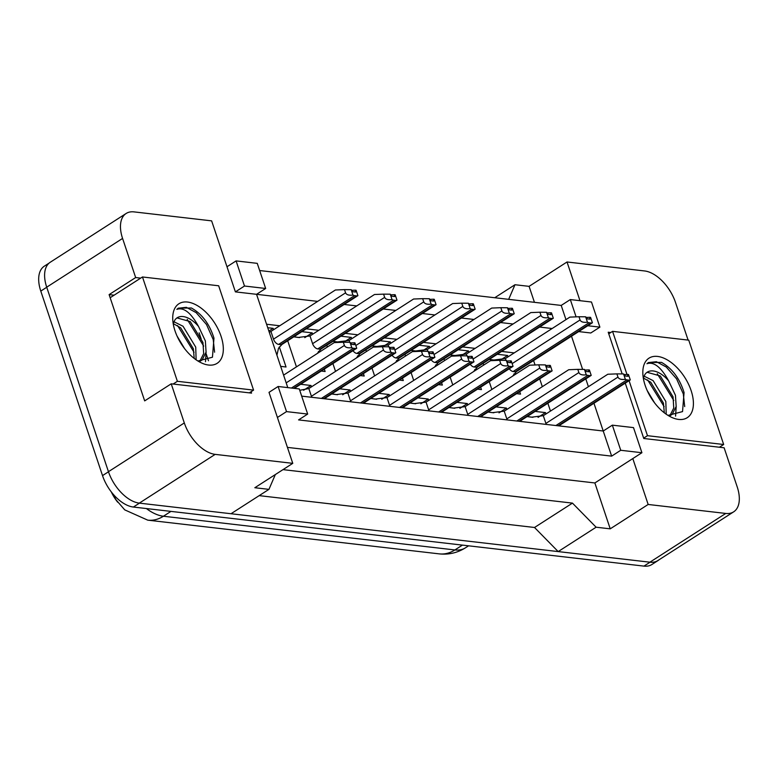<?xml version="1.0" encoding="UTF-8"?>
<svg xmlns="http://www.w3.org/2000/svg" width="778" height="778" viewBox="0 0 778 778"><rect width="100%" height="100%" fill="white"/><g stroke="black" fill="none" stroke-linecap="round" stroke-linejoin="round"><path stroke-width="1.17" d="M140.672 278.125L135.664 277.551L122.574 238.428A32.559 18.108 -122.7 0 1 126.133 213.483A32.559 18.108 -122.7 0 1 134.04 211.888L211.635 220.864L235.394 291.876L256.555 294.317L287.772 387.609M278.116 386.491L286.518 411.611L307.68 414.061L299.277 388.942L278.116 386.491L269.013 392.345L292.771 463.348L215.175 454.371A32.559 18.108 -122.7 0 1 184.308 422.94L171.218 383.817L251.566 393.114L251.1 391.704M552.137 328.52L539.592 327.061M513.062 323.998L500.517 322.549M473.977 319.476L461.432 318.027M434.902 314.954L422.347 313.505M395.817 310.432L383.272 308.983M356.742 305.91L344.187 304.461M317.657 301.387L256.555 294.317L265.658 288.473L257.255 263.353L236.094 260.902L226.991 266.757M259.658 270.54L561.21 305.423L565.966 319.632M625.259 383.136L643.776 438.491L724.124 447.778L737.213 486.911A32.559 18.108 -122.7 0 1 733.654 511.846A32.559 18.108 -122.7 0 1 725.757 513.441L648.162 504.465L632.806 458.573L594.869 482.953L287.422 447.389M610.759 332.517L608.221 332.216L622.176 373.926M579.97 300.687L567.026 261.982L644.622 270.958A32.559 18.108 -122.7 0 1 675.479 302.389L688.092 340.083M578.676 331.584L590.784 332.984L599.887 327.139L591.484 302.02L570.323 299.569L561.21 305.423M301.679 396.128L603.232 431.012L593.954 403.257M588.411 386.695L585.785 378.867M582.625 369.404L571.509 336.193M612.344 425.158L620.747 450.277L641.908 452.728L633.506 427.608L612.344 425.158L603.232 431.012L611.644 456.132L298.577 419.906L307.68 414.061M275.344 474.551L268.945 489.362L231.017 513.733L139.311 503.123A32.559 18.108 -122.7 0 1 108.453 471.692L46.709 287.179A32.559 18.108 -122.7 0 1 50.269 262.235L126.133 213.483M733.654 511.846L657.789 560.598A32.559 18.108 -122.7 0 1 649.893 562.193L558.186 551.583L596.113 527.212L572.462 503.113L534.525 527.484L259.181 495.635M572.462 503.113L283.007 469.63M558.186 551.583L534.525 527.484M534.437 302.321L529.089 286.353L567.026 261.982M529.089 286.353L514.987 284.729L494.74 297.731M514.987 284.729L508.666 299.345M114.113 295.193L109.115 294.609L135.664 277.551M109.115 294.609L144.669 400.884L171.218 383.817M268.945 489.362L254.834 487.728L292.771 463.348M596.113 527.212L610.224 528.836L648.162 504.465M117.653 502.17A29.301 16.299 -122.7 0 1 111.293 491.891M610.224 528.836L594.869 482.953M641.908 452.728L632.806 458.573M620.747 450.277L611.644 456.132M286.518 411.611L277.415 417.465M514.209 352.891L501.664 351.442M475.125 348.369L462.579 346.92M436.05 343.847L423.504 342.398M396.965 339.334L384.42 337.876M357.89 334.812L345.344 333.354M318.805 330.29L306.26 328.831M279.73 325.768L266.562 324.241M550.474 411.076L547.858 403.247M542.315 386.685L539.699 378.857M535.06 364.979L533.582 360.564M324.319 369.083L325.126 371.505L321.246 371.057M296.447 366.876L287.714 340.754M301.854 331.671L312.192 332.867L312.659 334.239M318.406 351.432L318.776 352.531M363.394 373.605L364.211 376.027L360.321 375.579M335.532 371.398L332.906 363.559M327.373 347.007L326.789 345.276M340.929 336.193L351.277 337.389L351.734 338.761M357.491 355.954L357.851 357.053M402.479 378.127L403.286 380.549L399.406 380.102M374.607 375.92L371.991 368.082M366.448 351.53L365.874 349.799M380.014 340.715L390.361 341.912L390.819 343.283M396.566 360.467L396.936 361.566M441.554 382.65L442.371 385.071L438.491 384.624M413.692 380.442L411.076 372.604M405.533 356.042L404.949 354.321M419.089 345.228L429.437 346.434L429.894 347.805M435.651 364.989L436.02 366.088M480.639 387.172L481.446 389.593L477.566 389.146M452.767 384.954L450.151 377.126M444.608 360.564L444.034 358.843M458.174 349.75L468.521 350.946L468.978 352.327M474.726 369.511L475.095 370.61M519.714 391.694L520.531 394.115L516.65 393.668M491.852 389.477L489.236 381.648M483.692 365.086L483.109 363.365M497.249 354.272L507.596 355.468L508.053 356.849M513.811 374.033L514.18 375.132M279.331 346.91L286.041 366.992L280.664 366.36M267.729 327.723L273.117 328.345L273.574 329.716M300.668 384.283L311.015 385.48L311.472 386.851M339.753 388.806L350.1 390.002L350.557 391.373M325.963 398.929L325.612 397.889M378.828 393.328L389.175 394.524L389.642 395.895M365.038 403.451L364.688 402.411M417.912 397.84L428.26 399.046L428.717 400.417M404.122 407.973L403.772 406.933M456.987 402.362L467.335 403.558L467.802 404.939M443.197 412.496L442.857 411.455M496.072 406.884L506.42 408.08L506.877 409.461M482.282 417.018L481.932 415.977M535.157 411.406L545.495 412.603L545.962 413.984M521.367 421.54L521.017 420.49M570.323 299.569L576.099 316.86M587.779 325.739L599.887 327.139M236.094 260.902L244.496 286.022L235.394 291.876M244.496 286.022L265.658 288.473M208.485 360.759L206.258 354.107M201.123 338.78L199.129 332.819M311.015 385.48L303.585 390.255M350.1 390.002L342.67 394.777M389.175 394.524L381.745 399.289M428.26 399.046L420.83 403.811M467.335 403.558L459.915 408.333M506.42 408.08L498.99 412.855M545.495 412.603L538.075 417.378M273.117 328.345L268.857 331.088M312.192 332.867L304.772 337.642M351.277 337.389L343.847 342.164M390.361 341.912L382.932 346.677M429.437 346.434L422.007 351.199M468.521 350.946L461.091 355.721M507.596 355.468L500.166 360.243M659.015 559.81A32.559 18.108 -122.7 0 1 657.935 560.617A32.559 18.108 -122.7 0 1 650.029 562.212L139.447 503.142A32.559 18.108 -122.7 0 1 139.311 503.123L215.175 454.371M657.935 560.617L651.867 564.517A32.559 18.108 -122.7 0 1 643.96 566.112L133.378 507.042A32.559 18.108 -122.7 0 1 102.521 475.611L40.787 291.089A32.559 18.108 -122.7 0 1 44.346 266.154L49.189 263.042M356.732 348.252L354.924 342.865L354.223 342.777L354.544 343.75A1.089 0.603 -122.7 0 1 354.428 344.576A1.089 0.603 -122.7 0 1 354.155 344.635L352.045 344.391A1.089 0.603 -122.7 0 1 351.014 343.341L349.983 342.291L351.792 347.688A5.427 3.015 57.3 0 0 353.338 348.252L355.449 348.495A5.427 3.015 57.3 0 0 356.732 348.252L294.308 388.368M354.223 342.777L350.878 342.913M351.792 347.688C347.747 348.165 345.286 347.426 344.401 345.451L343.322 342.232L334.229 342.602L283.591 375.132M343.322 342.232L349.983 342.291M280.77 344.635A5.427 3.015 57.3 0 0 282.083 344.372L357.909 295.64A5.427 3.015 57.3 0 1 356.635 295.883L280.77 344.635L278.65 344.391A5.427 3.015 57.3 0 1 273.506 339.15L270.929 331.428L269.256 332.284M357.909 295.64L356.1 290.252L355.4 290.165L355.721 291.137A1.089 0.603 -122.7 0 1 355.604 291.964A1.089 0.603 -122.7 0 1 355.342 292.022L353.222 291.779A1.089 0.603 -122.7 0 1 352.191 290.729L351.17 289.679L352.969 295.076A5.427 3.015 57.3 0 0 354.515 295.64L356.635 295.883M355.4 290.165L352.055 290.301M352.969 295.076C348.923 295.552 346.463 294.813 345.578 292.839L344.498 289.62L335.406 289.99L270.929 331.428M344.498 289.62L351.17 289.679M194.228 358.425L193.323 348.661L180.622 327.791L173.261 323.619M196.114 359.815L195.725 347.114L183.034 326.245L173.893 321.732M184.542 348.554L177.044 336.028M197.923 361.002L212.452 357.219L213.969 338.158C209.574 324.037 202.037 313.981 191.388 307.991L178.357 308.146L176.849 309.343C183.734 307.038 190.97 312.746 198.526 326.449L205.363 340.92L206.073 352.103L202.115 359.942L199.713 361.498L203.671 353.659L202.951 342.466L190.26 321.596L176.985 317.901M173.231 323.765L174.758 320.235A24.536 13.644 -122.7 0 1 177.18 317.774A24.536 13.644 -122.7 0 1 198.526 326.449M175.021 330.883A35.38 19.683 -122.7 0 1 172.726 318.552A35.38 19.683 -122.7 0 1 192.39 303.245A35.38 19.683 -122.7 0 1 221.03 336.203A35.38 19.683 -122.7 0 1 201.152 362.781A35.38 19.683 -122.7 0 1 175.021 330.883M253.57 390.118L218.667 285.779L142.481 276.968L177.384 381.298L253.57 390.118L249.31 392.851M205.489 361.741L206.112 351.909M194.053 352.288L177.559 325.564M203.69 346.093L187.187 319.369M214.602 352.201L213.221 339.548L206.471 324.465L196.173 312.649L186.341 307.329L178.259 308.214M173.124 384.04L177.384 381.298M110.612 297.439L142.481 276.968M664.315 412.807L663.41 403.043L650.709 382.173L643.357 378.001M666.211 414.197L665.822 401.497L653.121 380.627L643.98 376.114M654.629 402.936L647.131 390.41M669.78 415.88L673.758 408.042L673.048 396.848L660.347 375.978L647.082 372.283M669.8 415.88L672.202 414.324L676.17 406.495L675.45 395.302L668.623 380.831C661.057 367.128 653.831 361.43 646.936 363.725L648.453 362.538L661.475 362.373C672.134 368.373 679.661 378.429 684.066 392.54L682.539 411.601L668.01 415.384M643.318 378.147L644.845 374.617A24.536 13.644 -122.7 0 1 647.267 372.166A24.536 13.644 -122.7 0 1 668.623 380.831M645.118 385.266A35.38 19.683 -122.7 0 1 642.822 372.934A35.38 19.683 -122.7 0 1 662.477 357.627A35.38 19.683 -122.7 0 1 691.117 390.585A35.38 19.683 -122.7 0 1 671.239 417.164A35.38 19.683 -122.7 0 1 645.118 385.266M629.071 380.685L647.481 435.69L723.666 444.501L688.754 340.161L612.568 331.35L626.99 374.461M675.576 416.123L676.199 406.291M664.14 406.67L647.646 379.946M673.777 400.485L657.284 373.751M684.698 406.583L683.308 393.931L676.568 378.847L666.269 367.031L656.428 361.721L648.356 362.597M719.407 447.233L723.666 444.501M643.659 438.14L647.481 435.69M608.756 333.801L612.568 331.35M299.724 390.293L308.827 388.553L311.414 396.284A5.427 3.015 57.3 0 0 311.822 397.295M395.808 352.774L394.008 347.387L393.298 347.299L393.619 348.272A1.089 0.603 -122.7 0 1 393.503 349.098A1.089 0.603 -122.7 0 1 393.24 349.157L391.12 348.904A1.089 0.603 -122.7 0 1 390.099 347.863L389.068 346.813L390.867 352.21A5.427 3.015 57.3 0 0 392.413 352.774L394.534 353.017A5.427 3.015 57.3 0 0 395.808 352.774L324.29 398.744M393.298 347.299L389.953 347.435M390.867 352.21C386.822 352.687 384.361 351.948 383.476 349.974L382.406 346.755L373.304 347.114L308.827 388.553M382.406 346.755L389.068 346.813M331.788 393.921L337.496 394.718M331.71 393.969L336.184 394.582L347.902 393.075L350.489 400.806A5.427 3.015 57.3 0 0 350.907 401.818M434.892 357.296L433.083 351.909L432.383 351.821L432.704 352.794A1.089 0.603 -122.7 0 1 432.587 353.62A1.089 0.603 -122.7 0 1 432.325 353.679L430.205 353.426A1.089 0.603 -122.7 0 1 429.174 352.385L428.143 351.335L429.952 356.723A5.427 3.015 57.3 0 0 431.498 357.296L433.609 357.54A5.427 3.015 57.3 0 0 434.892 357.296L363.365 403.257M432.383 351.821L429.038 351.957M429.952 356.723C425.906 357.209 423.446 356.46 422.561 354.496L421.481 351.277L412.389 351.637L347.902 393.075M421.481 351.277L428.143 351.335M370.863 398.443L376.581 399.24M370.795 398.492L375.259 399.095L386.987 397.597L389.574 405.328A5.427 3.015 57.3 0 0 389.982 406.34M473.967 361.819L472.168 356.431L471.458 356.343L471.779 357.306A1.089 0.603 -122.7 0 1 471.663 358.143A1.089 0.603 -122.7 0 1 471.4 358.191L469.28 357.948A1.089 0.603 -122.7 0 1 468.259 356.908L467.228 355.857L469.027 361.245A5.427 3.015 57.3 0 0 470.573 361.819L472.693 362.062A5.427 3.015 57.3 0 0 473.967 361.819L402.45 407.779M471.458 356.343L468.113 356.48M469.027 361.245C464.981 361.731 462.521 360.982 461.636 359.018L460.566 355.789L451.464 356.159L386.987 397.597M460.566 355.789L467.228 355.857M409.948 402.965L415.656 403.753M409.87 403.014L414.343 403.617L426.062 402.119L428.649 409.85A5.427 3.015 57.3 0 0 429.067 410.862M513.052 366.341L511.243 360.943L510.543 360.866L510.864 361.828A1.089 0.603 -122.7 0 1 510.747 362.665A1.089 0.603 -122.7 0 1 510.485 362.713L508.365 362.47A1.089 0.603 -122.7 0 1 507.334 361.42L506.303 360.379L508.112 365.767A5.427 3.015 57.3 0 0 509.658 366.341L511.778 366.584A5.427 3.015 57.3 0 0 513.052 366.341L441.525 412.301M510.543 360.866L507.198 361.002M508.112 365.767C504.066 366.253 501.606 365.504 500.721 363.54L499.641 360.311L490.548 360.681L426.062 402.119M499.641 360.311L506.303 360.379M293.889 336.786L299.598 337.584M319.846 349.157A5.427 3.015 57.3 0 0 321.168 348.894L396.984 300.162A5.427 3.015 57.3 0 1 395.71 300.405L319.846 349.157L317.735 348.914A5.427 3.015 57.3 0 1 312.591 343.672L310.004 335.94L298.285 337.448L293.812 336.835M396.984 300.162L395.185 294.774L394.475 294.687L394.806 295.659A1.089 0.603 -122.7 0 1 394.679 296.486A1.089 0.603 -122.7 0 1 394.417 296.544L392.306 296.292A1.089 0.603 -122.7 0 1 391.276 295.251L390.245 294.201L392.054 299.598A5.427 3.015 57.3 0 0 393.6 300.162L395.71 300.405M394.475 294.687L391.13 294.823M392.054 299.598C388.008 300.075 385.538 299.336 384.663 297.361L383.583 294.142L374.49 294.502L310.004 335.94M383.583 294.142L390.245 294.201M332.965 341.309L338.673 342.106M358.93 353.679A5.427 3.015 57.3 0 0 360.243 353.416L436.069 304.684A5.427 3.015 57.3 0 1 434.795 304.927L358.93 353.679L356.81 353.436A5.427 3.015 57.3 0 1 352.959 350.674M332.887 341.357L337.36 341.97L349.089 340.463L349.692 342.291M436.069 304.684L434.26 299.297L433.56 299.209L433.881 300.182A1.089 0.603 -122.7 0 1 433.764 301.008A1.089 0.603 -122.7 0 1 433.502 301.067L431.382 300.814A1.089 0.603 -122.7 0 1 430.351 299.773L429.33 298.723L431.129 304.11A5.427 3.015 57.3 0 0 432.675 304.684L434.795 304.927M433.56 299.209L430.215 299.345M431.129 304.11C427.083 304.597 424.623 303.848 423.738 301.883L422.658 298.664L413.565 299.024L349.089 340.463M422.658 298.664L429.33 298.723M372.049 345.831L377.758 346.628M398.015 358.201A5.427 3.015 57.3 0 0 399.328 357.929L475.154 309.206A5.427 3.015 57.3 0 1 473.87 309.45L398.015 358.201L395.895 357.958A5.427 3.015 57.3 0 1 392.044 355.196M371.972 345.879L376.445 346.492L388.164 344.985L388.776 346.813M475.154 309.206L473.345 303.819L472.635 303.731L472.966 304.704A1.089 0.603 -122.7 0 1 472.839 305.53A1.089 0.603 -122.7 0 1 472.577 305.579L470.466 305.336A1.089 0.603 -122.7 0 1 469.435 304.295L468.405 303.245L470.213 308.633A5.427 3.015 57.3 0 0 471.76 309.206L473.87 309.45M472.635 303.731L469.29 303.867M470.213 308.633C466.168 309.119 463.698 308.37 462.822 306.406L461.743 303.187L452.65 303.546L388.164 344.985M461.743 303.187L468.405 303.245M449.032 407.487L454.741 408.275M448.955 407.536L453.428 408.139L465.147 406.641L467.734 414.373A5.427 3.015 57.3 0 0 468.142 415.384M552.127 370.863L550.328 365.466L549.618 365.388L549.939 366.35A1.089 0.603 -122.7 0 1 549.822 367.187A1.089 0.603 -122.7 0 1 549.56 367.235L547.44 366.992A1.089 0.603 -122.7 0 1 546.419 365.942L545.388 364.901L547.187 370.289A5.427 3.015 57.3 0 0 548.733 370.853L550.853 371.106A5.427 3.015 57.3 0 0 552.127 370.863L480.61 416.823M549.618 365.388L546.273 365.524M547.187 370.289C543.141 370.775 540.681 370.027 539.806 368.052L538.726 364.833L529.633 365.203L465.147 406.641M538.726 364.833L545.388 364.901M488.107 412.009L493.816 412.797M488.03 412.058L492.503 412.661L504.222 411.163L506.809 418.895A5.427 3.015 57.3 0 0 507.227 419.906M591.212 375.385L589.403 369.988L588.703 369.91L589.024 370.873A1.089 0.603 -122.7 0 1 588.907 371.709A1.089 0.603 -122.7 0 1 588.645 371.758L586.524 371.514A1.089 0.603 -122.7 0 1 585.494 370.464L584.463 369.414L586.272 374.811A5.427 3.015 57.3 0 0 587.818 375.375L589.938 375.618A5.427 3.015 57.3 0 0 591.212 375.385L519.685 421.345M588.703 369.91L585.357 370.046M586.272 374.811C582.226 375.297 579.766 374.549 578.881 372.574L577.801 369.356L568.708 369.725L504.222 411.163M577.801 369.356L584.463 369.414M527.192 416.522L532.901 417.319M527.114 416.58L531.588 417.183L543.307 415.685L545.893 423.417A5.427 3.015 57.3 0 0 546.302 424.428M630.287 379.907L628.488 374.51L627.778 374.432L628.099 375.395A1.089 0.603 -122.7 0 1 627.982 376.231A1.089 0.603 -122.7 0 1 627.72 376.28L625.609 376.037A1.089 0.603 -122.7 0 1 624.578 374.986L623.548 373.936L625.356 379.333A5.427 3.015 57.3 0 0 626.893 379.897L629.013 380.141A5.427 3.015 57.3 0 0 630.287 379.907L558.769 425.867M627.778 374.432L624.433 374.568M625.356 379.333C621.311 379.81 618.841 379.071 617.965 377.097L616.886 373.878L607.793 374.247L543.307 415.685M616.886 373.878L623.548 373.936M411.124 350.353L416.833 351.15M437.09 362.723A5.427 3.015 57.3 0 0 438.413 362.451L514.229 313.729A5.427 3.015 57.3 0 1 512.955 313.972L437.09 362.723L434.97 362.48A5.427 3.015 57.3 0 1 431.119 359.718M411.047 350.401L415.52 351.004L427.248 349.507L427.851 351.335M514.229 313.729L512.43 308.331L511.72 308.253L512.041 309.216A1.089 0.603 -122.7 0 1 511.924 310.052A1.089 0.603 -122.7 0 1 511.661 310.101L509.541 309.858A1.089 0.603 -122.7 0 1 508.52 308.808L507.489 307.767L509.289 313.155A5.427 3.015 57.3 0 0 510.835 313.729L512.955 313.972M511.72 308.253L508.374 308.389M509.289 313.155C505.243 313.641 502.783 312.892 501.898 310.928L500.828 307.699L491.725 308.069L427.248 349.507M500.828 307.699L507.489 307.767M450.209 354.875L455.918 355.663M476.175 367.245A5.427 3.015 57.3 0 0 477.488 366.973L553.314 318.251A5.427 3.015 57.3 0 1 552.03 318.494L476.175 367.245L474.055 366.992A5.427 3.015 57.3 0 1 470.204 364.24M450.131 354.924L454.605 355.527L466.323 354.029L466.936 355.857M553.314 318.251L551.505 312.853L550.795 312.775L551.125 313.738A1.089 0.603 -122.7 0 1 551.009 314.575A1.089 0.603 -122.7 0 1 550.736 314.623L548.626 314.38A1.089 0.603 -122.7 0 1 547.595 313.33L546.564 312.289L548.373 317.677A5.427 3.015 57.3 0 0 549.92 318.241L552.03 318.494M550.795 312.775L547.449 312.912M548.373 317.677C544.328 318.163 541.858 317.414 540.982 315.44L539.903 312.221L530.81 312.591L466.323 354.029M539.903 312.221L546.564 312.289M489.284 359.397L494.993 360.185M515.25 371.758A5.427 3.015 57.3 0 0 516.573 371.495L592.389 322.773A5.427 3.015 57.3 0 1 591.115 323.006L515.25 371.758L513.13 371.514A5.427 3.015 57.3 0 1 509.279 368.762M489.206 359.446L493.68 360.049L505.408 358.551L506.011 360.37M592.389 322.773L590.59 317.375L589.88 317.298L590.201 318.26A1.089 0.603 -122.7 0 1 590.084 319.097A1.089 0.603 -122.7 0 1 589.821 319.145L587.701 318.902A1.089 0.603 -122.7 0 1 586.68 317.852L585.649 316.802L587.448 322.199A5.427 3.015 57.3 0 0 588.995 322.763L591.115 323.006M589.88 317.298L586.534 317.434M587.448 322.199C583.403 322.685 580.942 321.936 580.057 319.962L578.988 316.743L569.885 317.113L505.408 358.551M578.988 316.743L585.649 316.802M725.757 513.441L649.893 562.193M122.574 238.428L46.709 287.179M184.308 422.94L108.453 471.692M146.39 508.549A43.403 24.147 57.3 0 0 163.419 516.232L454.897 549.949A43.403 24.147 57.3 0 0 465.439 547.829C457.347 552.876 448.605 554.889 439.22 553.868A37.986 28.718 -83.4 0 0 454.897 549.949L462.433 545.106M170.956 511.389L163.419 516.232A37.986 28.718 96.6 0 1 147.742 520.151L124.743 509.872L116.058 499.855L112.645 493.573M643.96 566.112L650.029 562.212M133.378 507.042L139.447 503.142M102.521 475.611L108.482 471.779M40.787 291.089L46.738 287.267M354.544 343.75L353.319 344.537M344.401 345.451L286.178 382.864M353.338 348.252L291.429 388.037M355.449 348.495L293.549 388.28M355.721 291.137L354.496 291.925M345.578 292.839L273.506 339.15M354.515 295.64L278.65 344.391M393.619 348.272L392.394 349.059M383.476 349.974L311.414 396.284M392.413 352.774L321.402 398.404M394.534 353.017L323.522 398.647M432.704 352.794L431.479 353.582M422.561 354.496L350.489 400.806M431.498 357.296L360.486 402.926M433.609 357.54L362.606 403.169M471.779 357.306L470.554 358.094M461.636 359.018L389.574 405.328M470.573 361.819L399.561 407.448M472.693 362.062L401.681 407.691M510.864 361.828L509.639 362.616M500.721 363.54L428.649 409.85M509.658 366.341L438.646 411.97M511.778 366.584L440.766 412.214M394.806 295.659L393.58 296.447M384.663 297.361L312.591 343.672M393.6 300.162L317.735 348.914M433.881 300.182L432.656 300.969M423.738 301.883L355.818 345.529M432.675 304.684L356.81 353.436M472.966 304.704L471.74 305.482M462.822 306.406L394.893 350.051M471.76 309.206L395.895 357.958M549.939 366.35L548.714 367.138M539.806 368.052L467.734 414.373M548.733 370.853L477.731 416.493M550.853 371.106L479.841 416.736M589.024 370.873L587.798 371.66M578.881 372.574L506.809 418.895M587.818 375.375L516.806 421.015M589.938 375.618L518.926 421.258M628.099 375.395L626.883 376.182M617.965 377.097L545.893 423.417M626.893 379.897L555.891 425.537M629.013 380.141L558.001 425.78M512.041 309.216L510.815 310.004M501.898 310.928L433.978 354.574M510.835 313.729L434.97 362.48M551.125 313.738L549.9 314.526M540.982 315.44L473.053 359.096M549.92 318.241L474.055 366.992M590.201 318.26L588.975 319.048M580.057 319.962L512.138 363.618M588.995 322.763L513.13 371.514M439.22 553.868L147.742 520.151M465.439 547.829L468.56 545.816M276.929 355.206L278.505 348.233L282.025 344.411M317.229 353.523L321.1 348.933M356.314 358.045L360.185 353.455M395.389 362.567L399.26 357.977M434.474 367.08L438.345 362.49M473.549 371.602L477.42 367.012M512.634 376.124L516.504 371.534"/></g></svg>
